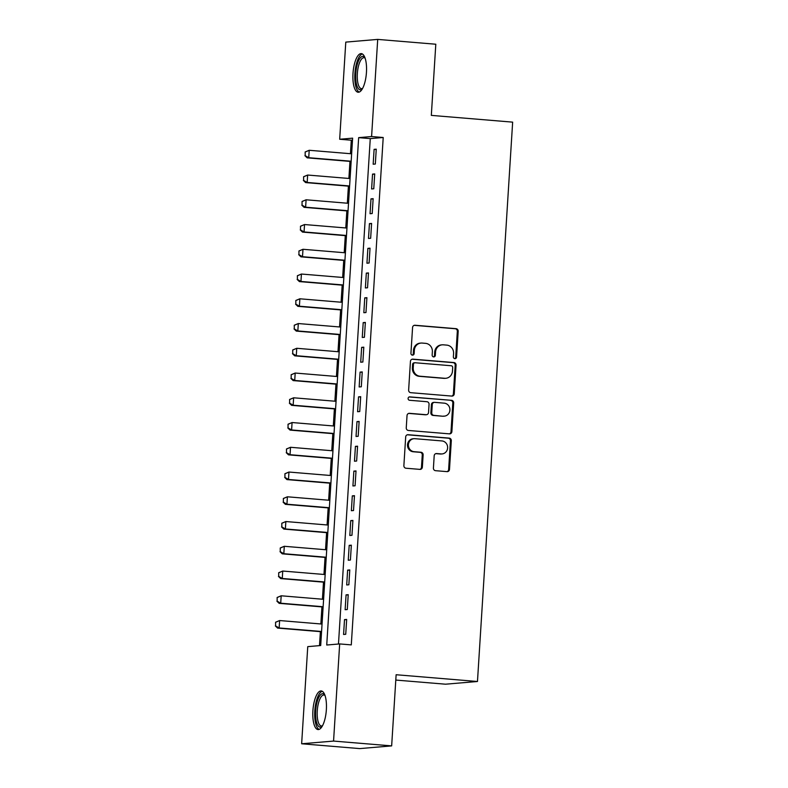 <?xml version="1.0" encoding="UTF-8"?>
<svg xmlns="http://www.w3.org/2000/svg" width="788" height="788" viewBox="0 0 788 788"><rect width="100%" height="100%" fill="white"/><g stroke="black" fill="none" stroke-linecap="round" stroke-linejoin="round"><path stroke-width="1.18" d="M454.863 358.668A1.704 1.596 85.2 0 0 456.567 357.102L458.192 331.285A2.433 2.285 85.2 0 0 456.065 328.675L415 325.257A2.433 2.285 85.2 0 0 412.567 327.503L410.942 353.31A1.704 1.596 85.2 0 0 412.685 355.142A1.704 1.596 85.2 0 0 414.143 353.576L414.35 350.236A7.801 7.309 85.2 0 1 420.989 343.076A7.801 7.309 85.2 0 1 422.141 343.066L425.559 343.351A7.801 7.309 85.2 0 1 432.366 351.734L432.159 355.073A1.704 1.596 85.2 0 0 433.902 356.905A1.704 1.596 85.2 0 0 435.35 355.339L435.557 352A7.801 7.309 85.2 0 1 442.206 344.829A7.801 7.309 85.2 0 1 443.349 344.829L446.776 345.114A7.801 7.309 85.2 0 1 453.583 353.497L453.376 356.836A1.704 1.596 85.2 0 0 454.863 358.668M454.676 358.639A1.704 1.596 85.2 0 0 455.7 357.171L457.326 331.364A2.433 2.285 85.2 0 0 455.198 328.744L414.222 325.336M412.252 355.122A1.704 1.596 85.2 0 0 413.276 353.654L413.483 350.315L414.35 350.236M433.459 356.885A1.704 1.596 85.2 0 0 434.493 355.418L434.7 352.069L435.557 352M312.895 710.815A19.375 6.668 94.7 0 1 321.228 690.938A19.375 6.668 94.7 0 1 326.36 709.673A19.375 6.668 94.7 0 1 318.027 729.55A19.375 6.668 94.7 0 1 312.895 710.815M352.994 73.501A19.375 6.668 94.7 0 1 361.328 53.623A19.375 6.668 94.7 0 1 366.45 72.358A19.375 6.668 94.7 0 1 358.116 92.235A19.375 6.668 94.7 0 1 352.994 73.501M433.42 468.062A2.433 2.285 85.2 0 0 435.547 470.682L447.062 471.638A2.433 2.285 85.2 0 0 449.495 469.402L451.307 440.738A2.433 2.285 85.2 0 0 449.17 438.118L408.115 434.71A2.433 2.285 85.2 0 0 405.682 436.946L403.88 465.609A2.433 2.285 85.2 0 0 406.007 468.23L419.925 469.382A2.433 2.285 85.2 0 0 422.358 467.146L423.126 454.883A2.433 2.285 85.2 0 0 420.999 452.263L414.104 451.682A6.521 6.117 85.2 0 1 413.956 438.689A6.521 6.117 85.2 0 1 414.921 438.689L441.95 440.935A6.521 6.117 85.2 0 1 442.088 453.927A6.521 6.117 85.2 0 1 441.132 453.927L436.621 453.553A2.433 2.285 85.2 0 0 434.188 455.799L433.42 468.062M377.708 39.4L435.803 44.227L431.322 115.383L512.653 122.14L477.469 681.492L396.128 674.735L391.656 745.891L333.56 741.075L301.646 743.774L307.753 646.633L320.696 645.53L352.62 138.156L339.677 139.249L345.784 42.109L377.708 39.4L371.591 136.541L358.658 137.644L326.734 645.017L339.677 643.924L333.56 741.075M339.677 643.924L351.29 644.889L383.214 137.506L371.591 136.541M451.82 396.088A2.433 2.285 85.2 0 0 454.252 393.842L456.055 365.179A2.433 2.285 85.2 0 0 453.927 362.559L412.873 359.151A2.433 2.285 85.2 0 0 410.44 361.387L408.637 390.06A2.433 2.285 85.2 0 0 410.765 392.68L451.82 396.088M453.681 402.954L451.879 431.627A2.433 2.285 85.2 0 1 449.446 433.863L408.381 430.455A2.433 2.285 85.2 0 1 406.253 427.835L407.032 415.571A2.433 2.285 85.2 0 1 409.464 413.326L426.111 414.705A2.433 2.285 85.2 0 0 428.544 412.469L429.056 404.333A2.433 2.285 85.2 0 0 426.929 401.713L409.593 400.274A1.704 1.596 85.2 0 1 409.563 396.876A1.704 1.596 85.2 0 1 409.809 396.876L451.554 400.334A2.433 2.285 85.2 0 1 453.681 402.954L452.814 403.032L451.012 431.696L451.879 431.627M375.324 164.032L376.26 149.178L374.103 149.356L373.167 164.209L375.324 164.032M373.768 188.775L374.704 173.931L372.547 174.109L371.611 188.962L373.768 188.775M372.212 213.528L373.148 198.674L370.99 198.862L370.055 213.715L372.212 213.528M370.656 238.281L371.591 223.428L369.434 223.615L368.498 238.459L370.656 238.281M369.099 263.025L370.035 248.181L367.878 248.358L366.942 263.212L369.099 263.025M367.543 287.778L368.469 272.934L366.312 273.111L365.386 287.965L367.543 287.778M365.977 312.531L366.913 297.677L364.755 297.864L363.829 312.708L365.977 312.531M364.42 337.284L365.356 322.43L363.199 322.617L362.263 337.461L364.42 337.284M362.864 362.027L363.8 347.183L361.643 347.36L360.707 362.214L362.864 362.027M361.308 386.78L362.244 371.926L360.086 372.113L359.151 386.967L361.308 386.78M359.752 411.533L360.687 396.679L358.53 396.866L357.594 411.71L359.752 411.533M358.195 436.276L359.131 421.432L356.974 421.61L356.038 436.463L358.195 436.276M356.639 461.029L357.575 446.185L355.418 446.363L354.482 461.216L356.639 461.029M355.083 485.782L356.018 470.929L353.861 471.116L352.925 485.96L355.083 485.782M353.526 510.535L354.462 495.682L352.305 495.869L351.369 510.713L353.526 510.535M351.97 535.279L352.906 520.435L350.749 520.612L349.813 535.466L351.97 535.279M350.414 560.032L351.34 545.178L349.192 545.365L348.257 560.219L350.414 560.032M348.857 584.785L349.783 569.931L347.626 570.118L346.7 584.962L348.857 584.785M347.291 609.528L348.227 594.684L346.07 594.861L345.134 609.715L347.291 609.528M383.214 137.506L370.271 138.609L338.476 644.023M344.514 619.614L343.578 634.468L345.735 634.281L346.671 619.437L344.514 619.614L346.651 619.792M352.492 140.116L351.3 140.215L350.443 153.709M349.961 161.392L348.887 178.462M348.404 186.145L347.331 203.215M346.848 210.898L345.774 227.959M345.292 235.642L344.218 252.712M343.735 260.395L342.662 277.465M342.179 285.148L341.106 302.218M340.623 309.901L339.549 326.961M339.067 334.644L337.993 351.714M337.51 359.397L336.437 376.467M335.954 384.15L334.88 401.21M334.388 408.903L333.314 425.963M332.831 433.646L331.758 450.716M331.275 458.399L330.202 475.469M329.719 483.152L328.645 500.213M328.163 507.896L327.089 524.966M326.606 532.649L325.533 549.719M325.05 557.402L323.976 574.462M323.494 582.155L322.42 599.215M321.937 606.898L320.864 623.968M320.381 631.651L319.495 645.638M395.793 680.064L445.545 684.201L477.469 681.492M391.656 745.891L359.742 748.6L301.646 743.774M351.3 140.215L339.677 139.249M370.271 138.609L358.658 137.644M374.103 149.356L376.24 149.533M372.547 174.109L374.674 174.286M370.99 198.862L373.118 199.039M369.434 223.615L371.562 223.792M367.878 248.358L370.005 248.535M366.312 273.111L368.449 273.288M364.755 297.864L366.893 298.041M363.199 322.617L365.337 322.784M361.643 347.36L363.78 347.538M360.086 372.113L362.224 372.291M358.53 396.866L360.668 397.044M356.974 421.61L359.111 421.787M355.418 446.363L357.555 446.54M353.861 471.116L355.989 471.293M352.305 495.869L354.433 496.046M350.749 520.612L352.876 520.789M349.192 545.365L351.32 545.542M347.626 570.118L349.764 570.295M346.07 594.861L348.207 595.038M442.206 344.829L441.339 344.908A7.801 7.309 85.2 0 0 434.7 352.069M420.989 343.076L420.122 343.144A7.801 7.309 85.2 0 0 413.483 350.315M451.741 396.078A2.433 2.285 85.2 0 0 453.386 393.921L455.198 365.248A2.433 2.285 85.2 0 0 453.07 362.638L412.085 359.229M452.696 367.582A1.704 1.596 85.2 0 0 451.209 365.75L415.168 362.756A1.704 1.596 85.2 0 0 413.464 364.332L413.237 367.848A7.801 7.309 85.2 0 0 420.053 376.231L444.688 378.279A7.801 7.309 85.2 0 0 445.831 378.279A7.801 7.309 85.2 0 0 452.47 371.109L452.696 367.582M414.301 362.835A1.704 1.596 85.2 0 0 412.597 364.401L413.464 364.332M445.831 378.279L444.974 378.348A7.801 7.309 85.2 0 1 443.821 378.348L419.186 376.309A7.801 7.309 85.2 0 1 412.38 367.927L412.597 364.401M449.367 433.853A2.433 2.285 85.2 0 0 451.012 431.696M408.676 413.404L425.254 414.784A2.433 2.285 85.2 0 0 425.609 414.784L426.475 414.705M409.159 396.965L451.554 400.334M443.388 416.143A6.521 6.117 85.2 0 0 449.918 409.642A6.521 6.117 85.2 0 0 444.205 403.151L434.69 402.353A2.433 2.285 85.2 0 0 432.257 404.599L431.745 412.735A2.433 2.285 85.2 0 0 433.873 415.355L442.531 416.222A6.521 6.117 85.2 0 0 443.486 416.222L444.353 416.143M434.326 402.353L433.469 402.432A2.433 2.285 85.2 0 0 431.391 404.668L432.257 404.599M442.531 416.222L433.006 415.424A2.433 2.285 85.2 0 1 430.878 412.804L431.391 404.668M452.814 403.032A2.433 2.285 85.2 0 0 450.687 400.412M442.088 453.927L441.231 454.006A6.521 6.117 85.2 0 1 440.265 454.006L435.843 453.632M413.956 438.689L413.099 438.758A6.521 6.117 85.2 0 0 413.237 451.76L414.104 451.682M419.846 469.382A2.433 2.285 85.2 0 0 421.491 467.215L422.269 454.952A2.433 2.285 85.2 0 0 420.142 452.332L413.237 451.76M446.983 471.638A2.433 2.285 85.2 0 0 448.638 469.471L450.44 440.807A2.433 2.285 85.2 0 0 448.313 438.187L407.337 434.789M305.163 151.966L305.192 155.66L305.163 151.966L309.211 150.281L308.738 157.708L351.162 161.235M305.192 155.66L308.738 157.708L307.182 157.846L351.152 161.491M351.635 153.808L309.211 150.281L305.419 151.946M304.926 155.679L307.182 157.846M362.342 88.857A16.765 5.772 94.7 0 1 355.762 73.579A16.765 5.772 94.7 0 1 364.933 57.652M365.11 58.135A15.524 5.349 -85.3 0 0 364.026 57.711A15.524 5.349 -85.3 0 0 357.348 73.639A15.524 5.349 -85.3 0 0 361.456 88.65A15.524 5.349 -85.3 0 0 362.598 88.404M362.391 53.968A19.247 6.629 -85.3 0 0 354.896 73.648A19.247 6.629 -85.3 0 0 359.22 92.068M322.243 726.181A16.765 5.772 94.7 0 1 315.732 717.592A16.765 5.772 94.7 0 1 319.485 696.178A16.765 5.772 94.7 0 1 324.833 694.967M325.011 695.459A15.524 5.349 -85.3 0 0 323.937 695.026A15.524 5.349 -85.3 0 0 320.795 697.331A15.524 5.349 -85.3 0 0 317.18 714.509A15.524 5.349 -85.3 0 0 321.366 725.965A15.524 5.349 -85.3 0 0 322.499 725.718M322.292 691.293A19.247 6.629 -85.3 0 0 319.189 694.07A19.247 6.629 -85.3 0 0 314.688 714.273A19.247 6.629 -85.3 0 0 319.13 729.383M303.607 176.719L303.626 180.413L303.607 176.719L307.645 175.034L307.182 182.461L349.606 185.988M303.626 180.413L307.182 182.461L305.626 182.589L349.586 186.244M350.079 178.561L307.645 175.034L303.863 176.699M303.37 180.432L305.626 182.589M302.05 201.472L302.07 205.156L302.05 201.472L306.089 199.788L305.626 207.214L348.05 210.731M302.07 205.156L305.626 207.214L304.07 207.343L348.03 210.997M348.513 203.314L306.089 199.788L302.306 201.442M301.814 205.185L304.07 207.343M300.494 226.215L300.514 229.909L300.494 226.215L304.532 224.541L304.07 231.958L346.493 235.484M300.514 229.909L304.07 231.958L302.513 232.096L346.474 235.74M346.956 228.057L304.532 224.541L300.75 226.195M300.258 229.929L302.513 232.096M298.938 250.968L298.957 254.662L298.938 250.968L302.976 249.284L302.513 256.711L344.937 260.237M298.957 254.662L302.513 256.711L300.957 256.849L344.917 260.493M345.4 252.81L302.976 249.284L299.194 250.948M298.701 254.682L300.957 256.849M297.381 275.721L297.401 279.415L297.381 275.721L301.42 274.037L300.957 281.464L343.381 284.99M297.401 279.415L300.957 281.464L299.401 281.592L343.361 285.246M343.844 277.563L301.42 274.037L297.637 275.701M297.145 279.435L299.401 281.592M295.815 300.474L295.845 304.158L295.815 300.474L299.864 298.79L299.401 306.217L341.825 309.733M295.845 304.158L299.401 306.217L297.844 306.345L341.805 309.999M342.288 302.316L299.864 298.79L296.081 300.445M295.589 304.178L297.844 306.345M294.259 325.217L294.288 328.911L294.259 325.217L298.307 323.543L297.834 330.96L340.268 334.486M294.288 328.911L297.834 330.96L296.288 331.098L340.249 334.742M340.731 327.059L298.307 323.543L294.525 325.198M294.032 328.931L296.288 331.098M292.703 349.971L292.732 353.664L292.703 349.971L296.751 348.286L296.278 355.713L338.712 359.239M292.732 353.664L296.278 355.713L294.732 355.841L338.692 359.495M339.175 351.812L296.751 348.286L292.969 349.951M292.476 353.684L294.732 355.841M291.146 374.724L291.176 378.407L291.146 374.724L295.195 373.039L294.722 380.466L337.146 383.983M291.176 378.407L294.722 380.466L293.175 380.594L337.136 384.249M337.619 376.565L295.195 373.039L291.402 374.704M290.92 378.437L293.175 380.594M289.59 399.467L289.62 403.161L289.59 399.467L293.638 397.792L293.166 405.209L335.589 408.736M289.62 403.161L293.166 405.209L291.619 405.347L335.58 409.002M336.062 401.309L293.638 397.792L289.846 399.447M289.354 403.18L291.619 405.347M288.034 424.22L288.063 427.914L288.034 424.22L292.082 422.535L291.609 429.962L334.033 433.489M288.063 427.914L291.609 429.962L290.053 430.1L334.023 433.745M334.506 426.062L292.082 422.535L288.29 424.2M287.797 427.933L290.053 430.1M286.477 448.973L286.507 452.667L286.477 448.973L290.516 447.288L290.053 454.715L332.477 458.242M286.507 452.667L290.053 454.715L288.497 454.843L332.467 458.498M332.95 450.815L290.516 447.288L286.733 448.953M286.241 452.686L288.497 454.843M284.921 473.726L284.941 477.41L284.921 473.726L288.96 472.042L288.497 479.468L330.921 482.985M284.941 477.41L288.497 479.468L286.94 479.596L330.901 483.251M331.393 475.568L288.96 472.042L285.177 473.696M284.685 477.439L286.94 479.596M283.365 498.469L283.385 502.163L283.365 498.469L287.403 496.795L286.94 504.212L329.364 507.738M283.385 502.163L286.94 504.212L285.384 504.35L329.345 507.994M329.827 500.311L287.403 496.795L283.621 498.449M283.128 502.183L285.384 504.35M281.809 523.222L281.828 526.916L281.809 523.222L285.847 521.538L285.384 528.965L327.808 532.491M281.828 526.916L285.384 528.965L283.828 529.093L327.788 532.747M328.271 525.064L285.847 521.538L282.065 523.202M281.572 526.936L283.828 529.093M280.252 547.975L280.272 551.659L280.252 547.975L284.291 546.291L283.828 553.718L326.252 557.244M280.272 551.659L283.828 553.718L282.271 553.846L326.232 557.5M326.715 549.817L284.291 546.291L280.508 547.955M280.016 551.689L282.271 553.846M278.696 572.718L278.716 576.412L278.696 572.718L282.734 571.044L282.271 578.471L324.695 581.987M278.716 576.412L282.271 578.471L280.715 578.599L324.676 582.253M325.158 574.56L282.734 571.044L278.952 572.699M278.459 576.432L280.715 578.599M277.13 597.471L277.159 601.165L277.13 597.471L281.178 595.787L280.715 603.214L323.139 606.74M277.159 601.165L280.715 603.214L279.159 603.352L323.119 606.996M323.602 599.313L281.178 595.787L277.396 597.452M276.903 601.185L279.159 603.352M275.573 622.225L275.603 625.918L275.573 622.225L279.622 620.54L279.149 627.967L321.583 631.493M275.603 625.918L279.149 627.967L277.603 628.095L321.563 631.749M322.046 624.066L279.622 620.54L275.839 622.205M275.347 625.938L277.603 628.095M455.7 357.171L456.567 357.102M413.276 353.654L414.143 353.576M434.493 355.418L435.35 355.339M414.291 325.326L415 325.257M455.198 328.744L456.065 328.675M457.326 331.364L458.192 331.285M412.163 359.21L412.873 359.151M453.07 362.638L453.927 362.559M455.198 365.248L456.055 365.179M453.386 393.921L454.252 393.842M412.38 367.927L413.237 367.848M419.186 376.309L420.053 376.231M443.821 378.348L444.688 378.279M408.745 413.385L409.464 413.326M425.254 414.784L426.111 414.705M409.307 396.916L409.809 396.876M430.878 412.804L431.745 412.735M433.006 415.424L433.873 415.355M435.912 453.622L436.621 453.553M440.265 454.006L441.132 453.927M420.142 452.332L420.999 452.263M422.269 454.952L423.126 454.883M421.491 467.215L422.358 467.146M407.406 434.769L408.115 434.71M448.313 438.187L449.17 438.118M450.44 440.807L451.307 440.738M448.638 469.471L449.495 469.402M414.055 362.835L414.912 362.756"/></g></svg>
